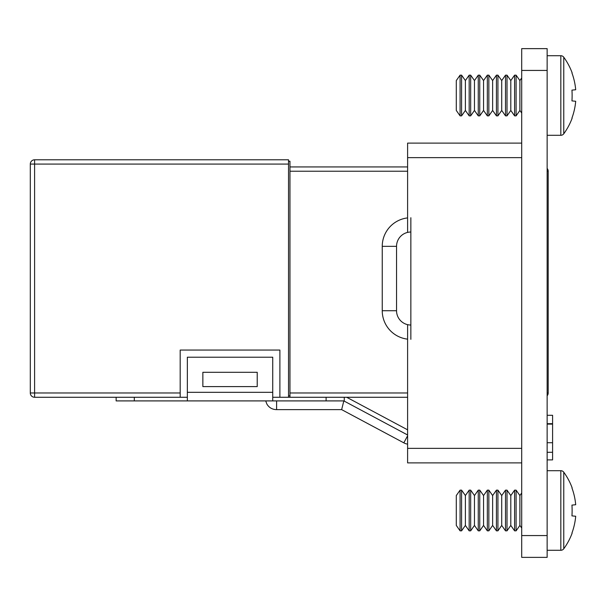 <?xml version="1.0" encoding="UTF-8"?>
<svg xmlns="http://www.w3.org/2000/svg" width="606" height="606" viewBox="0 0 606 606"><rect width="100%" height="100%" fill="white"/><g stroke="black" fill="none" stroke-linecap="round" stroke-linejoin="round"><path stroke-width="0.91" d="M521.705 557.368L521.705 48.631L547.142 48.631L547.142 557.368L521.705 557.368L547.142 557.368M521.705 462.886L407.603 462.886L407.603 448.357L521.705 448.357M521.705 157.643L407.603 157.643L407.603 143.114L521.705 143.114M407.603 157.643L407.603 232.409M407.603 324.649L407.603 448.357M547.142 424.117L552.589 424.117L552.589 415.299L547.142 415.299M552.589 424.117L552.589 459.893L547.142 459.893M552.589 423.677L547.142 423.677M552.589 452.288L547.142 452.296M404.013 442.956L404.013 442.956A10.9 10.9 0 0 0 407.603 444.13M187.345 397.271L34.595 397.271A4.295 4.295 0 0 1 30.3 392.983L30.3 164.074A4.295 4.295 0 0 1 34.595 159.787L288.532 159.787L288.532 397.271L272.738 397.271M547.142 171.233L548.195 171.233L548.195 392.983A4.295 4.295 0 0 1 547.142 395.794A4.295 4.295 0 0 0 548.195 392.983L547.142 392.983M187.345 400.907L187.345 357.214L272.738 357.214L272.738 400.907L116.14 400.907L116.14 397.271L116.14 400.907M257.224 386.598L202.858 386.598L202.858 372.296L257.224 372.296L257.224 386.598M288.532 164.074L34.595 164.074L34.595 392.983L180.187 392.983L180.187 350.063L279.889 350.063L279.889 397.271M407.603 435.775L403.823 442.85L341.648 409.626L276.609 409.626L341.648 409.626L343.829 400.907L407.603 434.979M344.269 397.271L344.269 400.907L272.738 400.907M407.603 397.271L289.963 397.271L289.963 392.983L407.603 392.983M346.67 397.271L407.603 429.828M407.603 171.233L289.963 171.233L289.963 392.983M289.963 171.233L289.963 161.219L288.532 161.219M288.532 395.839L289.963 395.839M410.853 217.728L410.853 339.33M396.544 310.719L382.242 310.719A28.611 28.611 0 0 0 407.603 339.148A28.611 28.611 0 0 1 382.242 310.719L382.242 246.339A28.611 28.611 0 0 1 407.603 217.91A28.611 28.611 0 0 0 382.242 246.339L396.544 246.339L396.544 310.719A14.309 14.309 0 0 0 410.853 325.028M289.963 397.271L288.532 397.271M276.609 409.626L276.609 400.907M180.187 392.983L180.187 397.271M289.963 166.938L407.603 166.938M548.195 171.233A4.295 4.295 0 0 0 547.142 168.415A4.295 4.295 0 0 1 548.195 171.233M34.595 397.271A4.295 4.295 0 0 1 30.3 392.983L34.595 392.983L34.595 397.271A4.295 4.295 0 0 1 30.3 392.983M460.083 490.14L456.295 495.557L456.295 525.425L460.083 530.841L461.59 530.841L461.59 490.14L460.083 490.14L460.083 530.841M461.59 490.14L465.378 495.557L465.378 525.425L469.173 530.841L470.673 530.841L470.673 490.14L469.173 490.14L469.173 530.841M470.673 490.14L474.468 495.557L474.468 525.425L478.255 530.841L479.755 530.841L479.755 490.14L478.255 490.14L478.255 530.841M479.755 490.14L483.55 495.557L483.55 525.425L487.338 530.841L488.845 530.841L488.845 490.14L487.338 490.14L487.338 530.841M488.845 490.14L492.633 495.557L492.633 525.425L496.428 530.841L497.927 530.841L497.927 490.14L496.428 490.14L496.428 530.841M497.927 490.14L501.715 495.557L501.715 525.425L505.51 530.841L507.01 530.841L507.01 490.14L505.51 490.14L505.51 530.841M507.01 490.14L510.805 495.557L510.805 525.425L514.592 530.841L516.1 530.841L516.1 490.14L514.592 490.14L514.592 530.841M516.1 490.14L519.887 495.557L519.887 525.425L521.705 528.023M547.142 470.703L560.823 470.703A3.636 3.636 0 0 1 563.762 472.195L563.762 548.786A65.115 65.115 0 0 0 572.125 533.189L571.943 533.045A65.115 64.781 90 0 0 575.7 516.251L571.943 515.873A61.789 48.162 -90 0 0 572.125 510.494A61.789 48.162 -90 0 0 571.943 505.109L575.7 504.73L571.943 505.109M547.142 550.286L560.823 550.286A3.636 3.636 0 0 0 563.762 548.786M563.762 472.195A65.115 65.115 0 0 1 572.125 487.792L571.943 487.944A65.115 64.781 90 0 1 575.7 504.73M460.083 75.159L456.295 80.575L456.295 110.444L460.083 115.86L461.59 115.86L461.59 75.159L460.083 75.159L460.083 115.86M461.59 75.159L465.378 80.575L465.378 110.444L469.173 115.86L470.673 115.86L470.673 75.159L469.173 75.159L469.173 115.86M470.673 75.159L474.468 80.575L474.468 110.444L478.255 115.86L479.755 115.86L479.755 75.159L478.255 75.159L478.255 115.86M479.755 75.159L483.55 80.575L483.55 110.444L487.338 115.86L488.845 115.86L488.845 75.159L487.338 75.159L487.338 115.86M488.845 75.159L492.633 80.575L492.633 110.444L496.428 115.86L497.927 115.86L497.927 75.159L496.428 75.159L496.428 115.86M497.927 75.159L501.715 80.575L501.715 110.444L505.51 115.86L507.01 115.86L507.01 75.159L505.51 75.159L505.51 115.86M507.01 75.159L510.805 80.575L510.805 110.444L514.592 115.86L516.1 115.86L516.1 75.159L514.592 75.159L514.592 115.86M516.1 75.159L519.887 80.575L519.887 110.444L521.705 113.034M547.142 55.714L560.823 55.714A3.636 3.636 0 0 1 563.762 57.214L563.762 133.805A65.115 65.115 0 0 0 572.125 118.208L571.943 118.056A65.115 64.781 90 0 0 575.7 101.27L571.943 100.891A61.789 48.162 -90 0 0 572.125 95.506A61.789 48.162 -90 0 0 571.943 90.127L575.7 89.749L571.943 90.127M547.142 135.297L560.823 135.297A3.636 3.636 0 0 0 563.762 133.805M563.762 57.214A65.115 65.115 0 0 1 572.125 72.811L571.943 72.955A65.115 64.781 90 0 1 575.7 89.749M521.705 535.568L547.142 535.568M521.705 70.432L547.142 70.432M552.589 442.713L547.142 442.713M187.345 392.324L272.738 392.324M410.853 232.03A14.309 14.309 0 0 0 396.544 246.339M326.104 400.907L326.104 397.271M134.305 400.907L134.305 397.271M30.3 164.074L34.595 164.074L34.595 159.787M560.823 470.703L560.823 550.286M560.823 55.714L560.823 135.297M265.701 400.907L266.905 404.111C269.072 407.649 272.238 409.489 276.381 409.626M465.378 525.425L461.59 530.841M474.468 525.425L470.673 530.841M483.55 525.425L479.755 530.841M492.633 525.425L488.845 530.841M501.715 525.425L497.927 530.841M510.805 525.425L507.01 530.841M519.887 525.425L516.1 530.841M519.887 495.557L521.705 492.966M510.805 495.557L514.592 490.14M501.715 495.557L505.51 490.14M492.633 495.557L496.428 490.14M483.55 495.557L487.338 490.14M474.468 495.557L478.255 490.14M465.378 495.557L469.173 490.14M465.378 110.444L461.59 115.86M474.468 110.444L470.673 115.86M483.55 110.444L479.755 115.86M492.633 110.444L488.845 115.86M501.715 110.444L497.927 115.86M510.805 110.444L507.01 115.86M519.887 110.444L516.1 115.86M519.887 80.575L521.705 77.977M510.805 80.575L514.592 75.159M501.715 80.575L505.51 75.159M492.633 80.575L496.428 75.159M483.55 80.575L487.338 75.159M474.468 80.575L478.255 75.159M465.378 80.575L469.173 75.159"/></g></svg>
